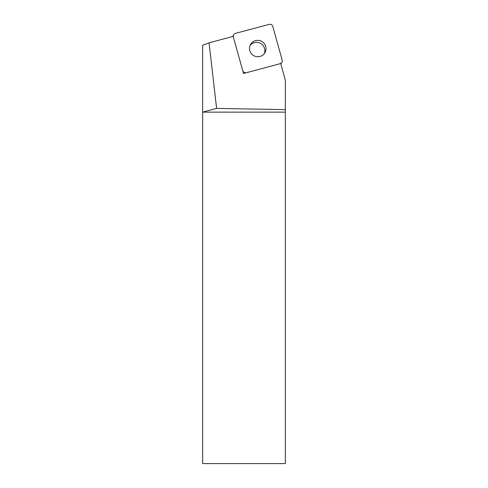 <?xml version="1.0" encoding="UTF-8"?>
<svg xmlns="http://www.w3.org/2000/svg" width="488" height="488" viewBox="0 0 488 488"><rect width="100%" height="100%" fill="white"/><g stroke="black" fill="none" stroke-linecap="round" stroke-linejoin="round"><path stroke-width="0.73" d="M216.605 108.397L285.346 109.647L285.346 80.209L280.716 63.544L243.5 73.493L233.185 36.374L209.065 42.822L202.654 45.268L202.654 112.136L216.605 108.397L209.065 42.822M285.346 109.647L285.346 463.6L202.654 463.6L202.654 112.136L285.346 112.136M235.551 33.349A3.099 3.068 29.6 0 0 233.392 37.118L242.676 70.516A3.099 3.068 29.6 0 0 246.483 72.694L279.972 63.745A3.099 3.068 29.6 0 0 282.125 59.975L272.847 26.578A3.099 3.068 29.6 0 0 269.041 24.4L235.551 33.349M255.559 40.62A8.272 8.186 29.6 0 0 251.265 53.552A8.272 8.186 29.6 0 0 264.954 52.631A8.272 8.186 29.6 0 0 255.559 40.62M250.076 45.5A8.272 8.186 -150.4 0 1 264.313 53.588M233.679 34.788L232.703 36.502M281.844 62.305L280.856 64.044"/></g></svg>
